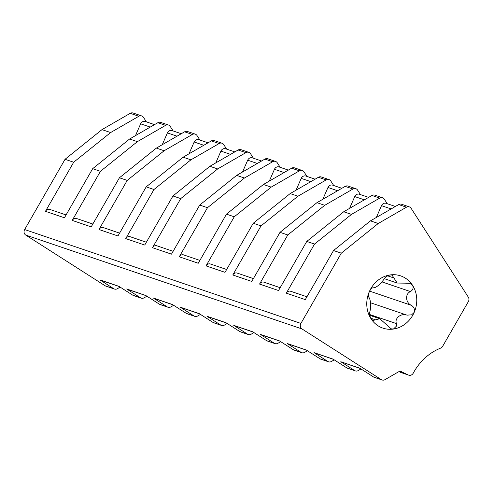 <?xml version="1.0" encoding="UTF-8"?>
<svg xmlns="http://www.w3.org/2000/svg" width="493" height="493" viewBox="0 0 493 493"><rect width="100%" height="100%" fill="white"/><g stroke="black" fill="none" stroke-linecap="round" stroke-linejoin="round"><path stroke-width="0.74" d="M411.316 305.303C413.991 306.96 414.952 309.314 414.2 312.365L411.667 314.824L407.015 315.15C401.068 312.864 394.197 318.305 396.477 323.611L396.508 326.052L393.426 329.053A27.59 24.687 108.8 0 0 412.69 315.366A27.59 24.687 108.8 0 0 414.2 312.365A27.59 24.687 108.8 0 0 412.542 285.305C413.565 287.499 413.177 289.366 411.372 290.913L410.472 291.585C404.969 293.754 405.449 302.64 411.316 305.303L369.571 291.116M369.953 311.354L370.292 309.777C370.921 304.193 370.526 300.145 369.109 297.636C368.246 296.595 368.32 294.592 369.331 291.628A27.59 24.687 108.8 0 0 370.989 318.688A27.59 24.687 108.8 0 0 393.426 329.053L391.146 328.806L379.832 318.743L373.016 320.456L370.989 318.688C369.633 315.939 369.282 313.499 369.953 311.354M373.411 287.789C375.185 287.924 377.841 286.217 381.379 282.662L383.948 279.328C385.15 277.202 387.202 275.741 390.105 274.94A27.59 24.687 108.8 0 0 369.331 291.628C370.804 288.916 372.166 287.635 373.411 287.789M405.049 283.161L409.812 283.302L412.542 285.305A27.59 24.687 108.8 0 0 390.105 274.94L392.04 275.069L397.185 283.044L405.049 283.161M150.26 127.083L140.641 123.817A4.086 3.661 -71.2 0 1 140.862 123.373A4.086 3.661 -71.2 0 1 145.281 121.481L154.525 124.624M177.024 136.179L167.404 132.913A4.086 3.661 -71.2 0 1 167.626 132.469A4.086 3.661 -71.2 0 1 172.045 130.577L181.288 133.72M203.788 145.275L194.168 142.002A4.086 3.661 -71.2 0 1 194.39 141.559A4.086 3.661 -71.2 0 1 198.802 139.673L208.052 142.816M230.545 154.371L220.926 151.098A4.086 3.661 -71.2 0 1 221.154 150.655A4.086 3.661 -71.2 0 1 225.566 148.763L234.81 151.906M257.309 163.46L247.689 160.194A4.086 3.661 -71.2 0 1 247.911 159.75A4.086 3.661 -71.2 0 1 252.33 157.859L261.573 161.001M284.073 172.556L274.453 169.29A4.086 3.661 -71.2 0 1 274.675 168.84A4.086 3.661 -71.2 0 1 279.093 166.954L288.337 170.097M310.836 181.652L301.217 178.38A4.086 3.661 -71.2 0 1 301.439 177.936A4.086 3.661 -71.2 0 1 305.851 176.05L315.101 179.187M337.594 190.748L327.974 187.476A4.086 3.661 -71.2 0 1 328.202 187.032A4.086 3.661 -71.2 0 1 332.615 185.14L341.859 188.283M364.358 199.838L354.738 196.571A4.086 3.661 -71.2 0 1 354.96 196.128A4.086 3.661 -71.2 0 1 359.379 194.236L368.622 197.379M391.122 208.933L381.502 205.667A4.086 3.661 -71.2 0 1 381.724 205.217A4.086 3.661 -71.2 0 1 386.142 203.332L395.386 206.475M399.047 371.611L400.618 372.375A4.086 3.661 108.8 0 0 401 372.529L408.771 375.173A4.086 3.661 108.8 0 0 413.183 373.281A4.086 3.661 108.8 0 0 413.251 373.164A53.127 47.55 108.8 0 1 440.6 348.132A4.086 3.661 108.8 0 0 442.64 346.32L468.35 301.611A4.086 3.661 108.8 0 0 468.325 297.162L411.094 208.28A4.086 3.661 108.8 0 0 409.332 206.881A4.086 3.661 108.8 0 0 406.46 207.202L398.695 204.564L370.471 220.858L378.236 223.495L406.46 207.202M400.618 372.375L408.389 375.019A4.086 3.661 108.8 0 0 408.771 375.173M113.754 288.707A4.086 3.661 108.8 0 0 114.462 289.052L105.835 286.119A4.086 3.661 -71.2 0 1 105.12 285.774L113.754 288.707L99.925 279.876L118.918 286.328L132.746 295.165L140.517 297.803L126.689 288.972L145.681 295.424L159.504 304.255A4.086 3.661 108.8 0 0 160.219 304.6L167.99 307.244A4.086 3.661 108.8 0 0 170.861 306.917L173.665 305.303M408.389 375.019L400.877 371.482M307.478 350.769L304.668 352.39A4.086 3.661 108.8 0 1 301.802 352.711A4.086 3.661 108.8 0 1 301.087 352.372L287.259 343.535L306.252 349.993L320.08 358.824A4.086 3.661 108.8 0 0 320.795 359.163L328.56 361.807A4.086 3.661 108.8 0 0 331.432 361.486L334.236 359.865M280.714 341.674L277.91 343.294A4.086 3.661 108.8 0 1 275.039 343.615A4.086 3.661 108.8 0 1 274.324 343.276L260.501 334.439L279.488 340.897L293.317 349.728A4.086 3.661 108.8 0 0 294.031 350.073L301.802 352.711M360.999 368.961L358.195 370.582A4.086 3.661 108.8 0 1 355.324 370.902A4.086 3.661 108.8 0 1 354.615 370.557L340.786 361.726L359.779 368.179L373.602 377.009A4.086 3.661 108.8 0 0 374.316 377.355L382.087 379.992A4.086 3.661 108.8 0 0 384.959 379.672L398.406 371.907A4.086 3.661 -71.2 0 1 401.271 371.586A4.086 3.661 -71.2 0 1 401.653 371.74M200.429 314.392L197.619 316.013A4.086 3.661 108.8 0 1 194.753 316.333A4.086 3.661 108.8 0 1 194.039 315.995L180.21 307.157L199.203 313.616L213.031 322.447A4.086 3.661 108.8 0 0 213.746 322.792L221.511 325.429A4.086 3.661 108.8 0 0 224.383 325.109L227.187 323.488M253.95 332.584L251.147 334.205A4.086 3.661 108.8 0 1 248.275 334.525A4.086 3.661 108.8 0 1 247.566 334.18L233.737 325.349L252.73 331.801L266.553 340.632A4.086 3.661 108.8 0 0 267.268 340.977L275.039 343.615M373.602 377.009L381.372 379.653L301.975 328.93L25.722 235.056A4.086 3.661 -71.2 0 1 24.65 229.547L65.051 159.294L73.685 162.228L110.617 132.555L138.841 116.262L130.207 113.328A4.086 3.661 -71.2 0 1 133.079 113.008L141.713 115.941A4.086 3.661 108.8 0 0 138.841 116.262M105.12 285.774L25.722 235.056M159.504 304.255L167.275 306.899L153.452 298.068L172.439 304.52L186.268 313.351A4.086 3.661 108.8 0 0 186.983 313.696L194.753 316.333M213.031 322.447L220.802 325.084L206.974 316.253L225.967 322.705L239.795 331.542A4.086 3.661 108.8 0 0 240.504 331.881L248.275 334.525M320.08 358.824L327.851 361.461L314.023 352.631L333.015 359.083L346.844 367.92A4.086 3.661 108.8 0 0 347.553 368.259L355.324 370.902M24.65 229.547L300.903 323.426L341.304 253.168L333.533 250.53L305.303 299.627L286.31 293.169L314.54 244.072L351.478 214.406L379.702 198.106L371.932 195.468L343.707 211.762L351.478 214.406M73.685 162.228L45.448 211.324L64.441 217.777L92.672 168.68L100.443 171.317L72.212 220.414L91.205 226.872L119.435 177.776L127.206 180.413L98.976 229.51L117.969 235.962L146.199 186.865L153.97 189.509L125.74 238.606L144.732 245.058L172.963 195.961L180.734 198.605L152.497 247.702L171.49 254.154L199.72 205.057L207.491 207.695L179.261 256.791L198.254 263.25L226.484 214.153L234.255 216.791L206.025 265.887L225.018 272.339L253.248 223.243L261.019 225.886L232.788 274.983L251.781 281.435L280.012 232.339L287.783 234.982L259.546 284.079L278.539 290.531L306.769 241.434L314.54 244.072M280.012 232.339L316.944 202.672L324.714 205.31L352.939 189.016L345.168 186.372L316.944 202.672M287.783 234.982L324.714 205.31M261.019 225.886L297.951 196.214L326.175 179.92L318.404 177.277L290.18 193.576L297.951 196.214M253.248 223.243L290.18 193.576M333.533 250.53L370.471 220.858M341.304 253.168L378.236 223.495M306.769 241.434L343.707 211.762M172.963 195.961L209.895 166.295L217.666 168.933L245.89 152.639L238.119 149.995L209.895 166.295M180.734 198.605L217.666 168.933M153.97 189.509L190.902 159.837L219.126 143.543L211.355 140.906L183.131 157.199L190.902 159.837M146.199 186.865L183.131 157.199M234.255 216.791L271.187 187.118L299.411 170.824L291.646 168.187L263.422 184.481L271.187 187.118M226.484 214.153L263.422 184.481M207.491 207.695L244.429 178.028L272.654 161.729L264.883 159.091L236.658 175.385L244.429 178.028M199.72 205.057L236.658 175.385M127.206 180.413L164.138 150.747L192.362 134.447L184.598 131.81L156.373 148.103L164.138 150.747M119.435 177.776L156.373 148.103M360.482 194.612L357.573 190.088A4.086 3.661 108.8 0 0 355.81 188.69L348.04 186.052A4.086 3.661 108.8 0 0 345.168 186.372M355.81 188.69A4.086 3.661 108.8 0 0 352.939 189.016M333.718 185.516L330.809 180.993A4.086 3.661 108.8 0 0 329.047 179.6A4.086 3.661 108.8 0 0 326.175 179.92M329.047 179.6L321.276 176.956A4.086 3.661 108.8 0 0 318.404 177.277M409.332 206.881L401.561 204.238A4.086 3.661 108.8 0 0 398.695 204.564M387.245 203.708L384.33 199.184A4.086 3.661 108.8 0 0 382.568 197.785A4.086 3.661 108.8 0 0 379.702 198.106M382.568 197.785L374.797 195.148A4.086 3.661 108.8 0 0 371.932 195.468M253.433 158.235L250.524 153.711A4.086 3.661 108.8 0 0 248.762 152.319L240.991 149.675A4.086 3.661 108.8 0 0 238.119 149.995M248.762 152.319A4.086 3.661 108.8 0 0 245.89 152.639M226.669 149.139L223.76 144.622A4.086 3.661 108.8 0 0 221.998 143.223A4.086 3.661 108.8 0 0 219.126 143.543M221.998 143.223L214.227 140.579A4.086 3.661 108.8 0 0 211.355 140.906M306.96 176.426L304.045 171.903A4.086 3.661 108.8 0 0 302.283 170.504A4.086 3.661 108.8 0 0 299.411 170.824M302.283 170.504L294.512 167.866A4.086 3.661 108.8 0 0 291.646 168.187M280.197 167.33L277.282 162.807A4.086 3.661 108.8 0 0 275.519 161.408A4.086 3.661 108.8 0 0 272.654 161.729M275.519 161.408L267.748 158.771A4.086 3.661 108.8 0 0 264.883 159.091M199.911 140.049L196.997 135.526A4.086 3.661 108.8 0 0 195.234 134.127A4.086 3.661 108.8 0 0 192.362 134.447M195.234 134.127L187.463 131.489A4.086 3.661 108.8 0 0 184.598 131.81M327.851 361.461A4.086 3.661 108.8 0 0 328.56 361.807M167.275 306.899A4.086 3.661 108.8 0 0 167.99 307.244M220.802 325.084A4.086 3.661 108.8 0 0 221.511 325.429M381.372 379.653A4.086 3.661 108.8 0 0 382.087 379.992M141.713 115.941A4.086 3.661 108.8 0 1 143.475 117.334L146.384 121.857M92.672 168.68L129.61 139.008L157.834 122.714A4.086 3.661 108.8 0 1 160.7 122.393L168.47 125.031A4.086 3.661 108.8 0 1 170.233 126.43L173.148 130.953M146.902 296.207L144.098 297.827A4.086 3.661 108.8 0 1 141.226 298.148A4.086 3.661 108.8 0 1 140.517 297.803M100.443 171.317L137.381 141.651L165.605 125.358L157.834 122.714M129.61 139.008L137.381 141.651M168.47 125.031A4.086 3.661 108.8 0 0 165.605 125.358M132.746 295.165A4.086 3.661 108.8 0 0 133.455 295.504L141.226 298.148M65.051 159.294L101.983 129.622L130.207 113.328M300.903 323.426A4.086 3.661 108.8 0 0 301.975 328.93M120.138 287.111L117.334 288.732A4.086 3.661 108.8 0 1 114.462 289.052M101.983 129.622L110.617 132.555M119.257 286.544L100.64 280.221A4.086 3.661 -71.2 0 1 99.925 279.876M140.641 123.817L135.483 135.618M45.448 211.324A4.086 3.661 -71.2 0 1 49.867 209.433L66.074 214.942M360.112 368.394L341.495 362.065A4.086 3.661 -71.2 0 1 340.786 361.726M199.542 313.831L180.925 307.503A4.086 3.661 -71.2 0 1 180.21 307.157M226.305 322.921L207.689 316.598A4.086 3.661 -71.2 0 1 206.974 316.253M146.014 295.64L127.397 289.317A4.086 3.661 -71.2 0 1 126.689 288.972M172.778 304.736L154.161 298.407A4.086 3.661 -71.2 0 1 153.452 298.068M306.591 350.203L287.974 343.88A4.086 3.661 -71.2 0 1 287.259 343.535M333.354 359.298L314.737 352.976A4.086 3.661 -71.2 0 1 314.023 352.631M253.063 332.017L234.446 325.688A4.086 3.661 -71.2 0 1 233.737 325.349M279.827 341.113L261.21 334.784A4.086 3.661 -71.2 0 1 260.501 334.439M167.404 132.913L162.246 144.714M72.212 220.414A4.086 3.661 -71.2 0 1 76.625 218.528L92.838 224.038M247.689 160.194L242.531 171.995M152.497 247.702A4.086 3.661 -71.2 0 1 156.916 245.81L173.123 251.319M274.453 169.29L269.295 181.091M179.261 256.791A4.086 3.661 -71.2 0 1 183.673 254.906L199.887 260.415M194.168 142.002L189.01 153.804M98.976 229.51A4.086 3.661 -71.2 0 1 103.388 227.624L119.596 233.127M220.926 151.098L215.774 162.9M125.74 238.606A4.086 3.661 -71.2 0 1 130.152 236.714L146.359 242.223M354.738 196.571L349.58 208.373M259.546 284.079A4.086 3.661 -71.2 0 1 263.965 282.187L280.172 287.696M381.502 205.667L376.344 217.468M286.31 293.169A4.086 3.661 -71.2 0 1 290.722 291.283L306.936 296.786M301.217 178.38L296.059 190.181M206.025 265.887A4.086 3.661 -71.2 0 1 210.437 264.001L226.644 269.505M327.974 187.476L322.823 199.277M232.788 274.983A4.086 3.661 -71.2 0 1 237.201 273.091L253.408 278.6M369.682 314.503L396.477 323.611M186.268 313.351L194.039 315.995M239.795 331.542L247.566 334.18M266.553 340.632L274.324 343.276M293.317 349.728L301.087 352.372M346.844 367.92L354.615 370.557M382.038 281.922L410.472 291.585M387.59 275.84L393.673 277.904M370.699 318.188L375.376 319.778M370.502 302.745L407.015 315.15M384.374 278.687L397.185 283.044M369.775 315.323L379.832 318.737"/></g></svg>

